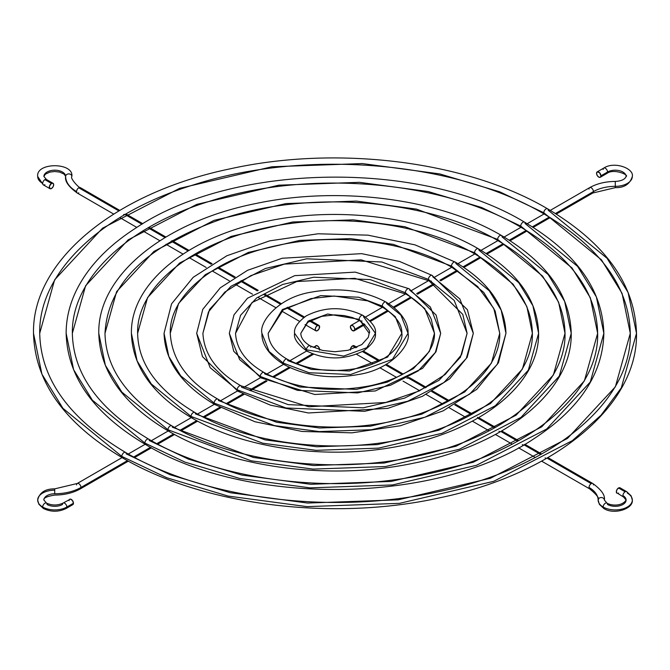 <?xml version="1.0" encoding="UTF-8"?>
<svg xmlns="http://www.w3.org/2000/svg" width="670" height="670" viewBox="0 0 670 670"><rect width="100%" height="100%" fill="white"/><g stroke="black" fill="none" stroke-linecap="round" stroke-linejoin="round"><path stroke-width="1" d="M46.448 503.069A3.107 1.792 -60 0 1 47.076 504.485A10.879 6.281 0 0 0 62.469 504.485A3.107 1.792 60 0 1 63.106 503.061A3.107 1.792 60 0 1 65.501 503.899A3.107 1.792 60 0 1 66.858 507.022A17.093 9.866 180 0 1 42.687 507.022A3.107 1.792 120 0 0 43.316 508.438A3.107 1.792 -60 0 1 42.687 507.022A17.093 9.866 180 0 1 37.696 499.636A17.093 9.866 0 0 0 42.687 507.022A3.107 1.792 -60 0 1 44.053 503.89A3.107 1.792 -60 0 1 46.448 503.069A3.107 1.792 120 0 0 44.053 503.89A3.107 1.792 120 0 0 42.687 507.022A17.093 9.866 0 0 0 66.858 507.022A3.107 1.792 -120 0 0 65.493 503.89A3.107 1.792 -120 0 0 63.097 503.069M80.341 488.874A3.107 1.792 -120 0 0 80.97 487.458A37.302 21.532 180 0 1 54.731 493.765L54.714 488.857L54.731 493.765A10.879 6.281 0 0 0 43.902 499.786A10.879 6.281 180 0 1 54.731 493.765A37.302 21.532 0 0 0 80.97 487.458L127.434 460.633L80.97 487.458A3.107 1.792 60 0 1 80.325 488.882C73.089 492.927 64.563 494.996 54.731 495.08C46.783 496.403 43.173 498.061 43.893 500.046L46.439 503.061C51.992 505.624 57.553 505.624 63.106 503.061L70.417 499.117L72.477 500.54L73.457 503.22A3.107 1.792 -120 0 0 72.1 500.088A3.107 1.792 -120 0 0 69.705 499.259L69.228 499.803M78.775 192.859A3.107 1.792 -60 0 1 77.209 193.01C68.524 186.679 64.663 181.16 65.652 176.461A3.107 2.538 -0.4 0 1 68.759 173.898A3.107 2.538 -0.4 0 1 71.866 176.436A3.107 2.538 179.6 0 0 68.75 173.898A3.107 2.538 179.6 0 0 65.652 176.445A37.302 21.532 0 0 0 76.573 191.595A37.302 21.532 180 0 1 65.652 176.445A10.879 6.281 0 0 0 54.84 170.188A10.879 6.281 0 0 0 43.893 176.369A10.879 6.281 180 0 1 54.84 170.188A10.879 6.281 180 0 1 65.652 176.445L64.161 174.158L59.613 172.081L54.546 171.503L49.806 172.115L45.359 174.175L43.893 176.47L46.439 179.485A3.107 1.792 120 0 0 44.882 179.644A3.107 1.792 -60 0 1 46.448 179.493L53.031 183.295L51.473 183.446L44.882 179.644A3.107 1.792 120 0 0 42.687 183.446A3.107 1.792 -60 0 1 44.882 179.644L51.473 183.446L49.446 186.185L49.923 188.68A3.107 1.792 -60 0 1 49.446 186.185A3.107 1.792 -60 0 1 51.473 183.446A3.107 1.792 -60 0 1 53.031 183.295A3.107 1.792 -60 0 1 53.508 185.783A3.107 1.792 -60 0 1 51.473 188.521A3.107 1.792 -60 0 1 49.923 188.68L51.473 188.521L53.031 186.88L53.675 184.719L53.031 183.295M44.882 184.719A3.107 1.792 -60 0 1 43.316 184.861A3.107 1.792 -60 0 1 42.687 183.446A17.093 9.866 180 0 1 37.679 176.319A17.093 9.866 0 0 0 42.687 183.446A3.107 1.792 120 0 0 43.324 184.87L49.923 188.68M77.209 193.01A3.107 1.792 -60 0 1 76.573 191.595A3.107 1.792 120 0 0 77.218 193.019L113.691 214.073M615.269 182.751L615.286 186.335A17.093 9.866 0 0 0 632.312 176.78A17.093 9.866 180 0 1 615.286 186.335A31.08 17.948 0 0 0 593.427 191.595A3.107 1.792 60 0 1 592.791 193.01A3.107 1.792 -120 0 0 593.427 191.595A3.107 1.792 -120 0 0 592.071 188.463A3.107 1.792 -120 0 0 589.675 187.633L550.263 210.388M603.142 169.493A3.107 1.792 60 0 1 603.77 168.078A3.107 1.792 60 0 1 606.174 168.89A3.107 1.792 60 0 1 607.531 172.031A10.879 6.281 180 0 1 619.549 170.708A10.879 6.281 180 0 1 626.098 176.671A10.879 6.281 0 0 0 619.549 170.708A10.879 6.281 0 0 0 607.531 172.031A3.107 1.792 -120 0 0 606.174 168.899A3.107 1.792 -120 0 0 603.779 168.07C614.298 160.993 634.18 168.396 632.321 176.47C629.942 184.124 624.256 187.851 615.286 187.65L615.269 181.436C621.358 181.059 624.968 179.401 626.107 176.47C629.54 175.297 614.072 168.078 606.894 173.446A3.107 1.792 -120 0 0 607.531 172.031A3.107 1.792 60 0 1 606.903 173.446L600.295 177.257L600.94 175.833L607.531 172.031L600.94 175.833L599.583 172.709L597.188 171.872A3.107 1.792 60 0 1 599.583 172.709A3.107 1.792 60 0 1 600.94 175.833A3.107 1.792 60 0 1 600.295 177.257A3.107 1.792 60 0 1 597.9 176.428A3.107 1.792 60 0 1 596.543 173.296A3.107 1.792 60 0 1 597.188 171.872L596.543 173.296L597.188 175.465L598.745 177.106L600.295 177.257M123.322 457.928A3.107 1.792 -60 0 1 122.459 457.819A3.107 1.792 -60 0 1 121.806 456.396L62.938 408.323L41.9 374.103L33.5 333.308L41.9 374.103L62.938 408.323L121.806 456.396A3.107 1.792 120 0 0 122.459 457.819C64.555 423.524 34.899 382.026 33.5 333.308C32.043 260.99 114.31 192.977 229.425 168.991C336.935 144.888 466.689 161.06 547.549 208.797A3.107 1.792 120 0 0 545.162 209.626A3.107 1.792 120 0 0 543.797 212.758L499.795 191.846L439.671 173.898L362.361 163.564L271.844 166.771L179.602 188.345L102.493 228.219L54.63 279.817L39.714 333.308L54.63 279.817L102.493 228.219L179.602 188.345L271.844 166.771L362.361 163.564L439.671 173.898L499.795 191.846L543.797 212.758A3.107 1.792 120 0 0 544.45 214.191A3.107 1.792 -60 0 1 543.797 212.758L601.451 259.834L622.062 293.351L630.286 333.308L622.062 293.351L601.451 259.834L543.797 212.758A3.107 1.792 -60 0 1 545.162 209.626A3.107 1.792 -60 0 1 547.558 208.805A3.107 1.792 -60 0 1 548.194 210.221L607.062 258.293L628.1 292.505L636.5 333.308L621.274 387.922L601.099 415.149L572.398 440.609L493.664 481.32L399.488 503.346L307.069 506.629L228.127 496.076L166.738 477.744L121.806 456.396L166.738 477.744L228.127 496.076L307.069 506.629L399.488 503.346L493.664 481.32L572.398 440.609L601.099 415.149L621.274 387.922L636.5 333.308C637.957 405.626 555.69 473.64 440.575 497.617C333.065 521.729 203.311 505.557 122.451 457.819M545.305 214.299A3.107 1.792 -60 0 1 544.45 214.191C455.801 161.336 305.344 148.631 193.99 184.736C99.805 213.445 38.542 273.268 39.714 333.308C40.719 379.153 69.337 418.859 125.558 452.434C204.827 499.301 333.224 515.372 439.252 491.546C552.641 467.995 632.103 401.163 630.286 333.308C629.281 287.464 600.672 247.758 544.442 214.182M146.395 444.604A3.107 1.792 -60 0 1 145.541 444.495A3.107 1.792 -60 0 1 144.888 443.071L92.385 400.208L73.625 369.689L66.137 333.308L73.625 369.689L92.385 400.208L144.888 443.071A3.107 1.792 120 0 0 145.541 444.495M522.231 227.624A3.107 1.792 -60 0 1 521.369 227.515A3.107 1.792 -60 0 1 520.716 226.083L481.579 207.482L428.105 191.52L359.338 182.324L278.821 185.18L196.779 204.367L128.196 239.827L85.618 285.73L72.352 333.308L85.618 285.73L128.196 239.827L196.779 204.367L278.821 185.18L359.338 182.324L428.105 191.52L481.579 207.482L520.716 226.083A3.107 1.792 120 0 0 521.369 227.515M169.477 431.287A3.107 1.792 -60 0 1 168.614 431.17A3.107 1.792 -60 0 1 167.961 429.746L121.84 392.084L105.358 365.276L98.775 333.308L105.358 365.276L121.84 392.084L167.961 429.746A3.107 1.792 120 0 0 168.614 431.17M499.15 240.949A3.107 1.792 -60 0 1 498.296 240.832A3.107 1.792 -60 0 1 497.643 239.408L416.531 209.132L356.314 201.084L285.805 203.588L213.956 220.388L153.891 251.443L116.605 291.643L104.989 333.308L116.605 291.643L153.891 251.443L213.956 220.388L285.805 203.588L356.314 201.084L416.531 209.132L497.643 239.408A3.107 1.792 120 0 0 498.296 240.832M215.631 404.638A3.107 1.792 -60 0 1 214.769 404.529A3.107 1.792 -60 0 1 214.115 403.097L180.741 375.845L168.806 356.44L164.049 333.308L168.806 356.44L180.741 375.845L214.115 403.097A3.107 1.792 120 0 0 214.769 404.529C181.821 385.074 164.921 361.331 164.049 333.308L171.554 303.878L193.186 277.313L226.862 255.747L269.709 240.84L318.124 233.78L367.964 235.162L415.006 244.868L455.24 262.096C488.179 281.542 505.08 305.277 505.951 333.308L497.324 364.279L469.611 394.153L424.964 417.234L371.565 429.721L319.163 431.581L274.399 425.601L214.115 403.097L274.399 425.601L319.163 431.581L371.565 429.721L424.964 417.234L469.611 394.153L497.324 364.279L505.951 333.308L498.447 362.738L476.814 389.303L443.138 410.869L400.291 425.777L351.876 432.837L302.036 431.455L254.994 421.748L214.76 404.521M452.995 267.59A3.107 1.792 -60 0 1 452.141 267.481A3.107 1.792 -60 0 1 451.488 266.057L393.391 244.374L350.259 238.604L299.766 240.396L248.302 252.431L205.288 274.675L178.58 303.468L170.264 333.308L178.58 303.468L205.288 274.675L248.302 252.431L299.766 240.396L350.259 238.604L393.391 244.374L451.488 266.057A3.107 1.792 120 0 0 452.141 267.481C407.854 241.284 335.812 232.272 276.467 245.664C213.169 258.846 169.158 296.157 170.264 333.308C171.838 359.966 187.709 381.917 217.867 399.136A3.107 1.792 120 0 0 215.48 399.965A3.107 1.792 120 0 0 214.115 403.097A3.107 1.792 -60 0 1 215.48 399.965A3.107 1.792 -60 0 1 217.884 399.144A3.107 1.792 -60 0 1 218.512 400.56L276.609 422.242L319.741 428.004L370.234 426.221L421.698 414.186L464.712 391.942L491.42 363.148L499.736 333.308L495.147 311.014L483.656 292.321L451.488 266.057L483.656 292.321L495.147 311.014L499.736 333.308L493.773 308.418L477.626 286.526L452.133 267.481M238.704 391.314A3.107 1.792 -60 0 1 237.85 391.205A3.107 1.792 -60 0 1 237.197 389.772L210.187 367.721L196.687 333.308L210.187 367.721L237.197 389.772A3.107 1.792 120 0 0 237.85 391.205L202.432 356.582L196.687 333.308L202.784 309.347L220.313 287.782L247.565 270.312L282.196 258.243L361.599 253.645L399.622 261.484L432.158 275.42L467.409 309.733L473.313 333.308L466.328 358.366L443.909 382.536L407.787 401.213L364.581 411.313L285.973 407.98L237.197 389.772L285.973 407.98L364.581 411.313L407.787 401.213L443.909 382.536L466.328 358.366L473.313 333.308L467.216 357.261L449.687 378.826L422.435 396.305L387.804 408.373L308.401 412.971L270.378 405.132L237.842 391.196M429.922 280.914A3.107 1.792 -60 0 1 429.06 280.805A3.107 1.792 -60 0 1 428.406 279.382L381.825 261.995L306.743 258.804L265.479 268.452L230.983 286.291L209.568 309.381L202.901 333.308L209.568 309.381L230.983 286.291L265.479 268.452L306.743 258.804L381.825 261.995L428.406 279.382A3.107 1.792 120 0 0 429.06 280.805L361.155 259.851L284.306 264.131L250.873 275.621L224.827 292.103L208.437 311.96L202.901 333.308C204.115 354.48 216.795 371.984 240.949 385.811L308.853 406.765L385.711 402.477L419.144 390.987L445.19 374.497L461.571 354.648L467.099 333.308L454.201 300.436L428.406 279.382L454.201 300.436L467.099 333.308L462.811 314.465L429.051 280.797M261.786 377.989A3.107 1.792 -60 0 1 260.923 377.88A3.107 1.792 -60 0 1 260.27 376.448L239.634 359.606L229.316 333.308L239.634 359.606L260.27 376.448A3.107 1.792 120 0 0 260.923 377.88L233.763 351.306L229.316 333.308L234.014 314.825L247.448 298.259L294.683 275.655L355.226 272.12L409.085 288.745A3.107 1.792 120 0 0 406.698 289.566A3.107 1.792 120 0 0 405.333 292.698L370.259 279.608L313.728 277.213L282.656 284.474L256.685 297.907L240.555 315.285L235.539 333.308L240.555 315.285L256.685 297.907L282.656 284.474L313.728 277.213L370.259 279.608L405.333 292.698A3.107 1.792 120 0 0 405.986 294.13A3.107 1.792 -60 0 1 405.333 292.698L424.755 308.56L434.462 333.308L424.755 308.56L405.333 292.698A3.107 1.792 -60 0 1 406.698 289.566A3.107 1.792 -60 0 1 409.094 288.745A3.107 1.792 -60 0 1 409.73 290.16L430.366 307.011L440.684 333.308L435.341 352.453L418.214 370.92L390.618 385.191L357.604 392.913L297.539 390.359L260.27 376.448L297.539 390.359L357.604 392.913L390.618 385.191L418.214 370.92L435.341 352.453L440.684 333.308L435.986 351.792L422.552 368.358L375.317 390.962L314.774 394.496L260.915 377.872M406.841 294.239A3.107 1.792 -60 0 1 405.986 294.13L354.782 278.326L296.793 281.542L251.953 302.58L235.539 333.308C236.393 348.995 245.89 362.06 264.022 372.486A3.107 1.792 120 0 0 261.635 373.316A3.107 1.792 120 0 0 260.27 376.448A3.107 1.792 -60 0 1 261.635 373.316A3.107 1.792 -60 0 1 264.039 372.495A3.107 1.792 -60 0 1 264.667 373.91L299.741 387L356.272 389.404L387.344 382.135L413.315 368.709L429.445 351.323L434.462 333.308L431.279 319.33C426.84 309.816 418.407 301.416 405.978 294.122M284.859 364.664A3.107 1.792 -60 0 1 284.005 364.555A3.107 1.792 -60 0 1 283.351 363.123L269.089 351.482L261.953 333.308L269.089 351.482L283.351 363.123A3.107 1.792 120 0 0 284.005 364.555C264.885 352.864 261.501 339.991 261.953 333.308C258.871 322.672 277.824 297.497 311.039 292.195C339.171 287.137 364.162 290.428 386.004 302.061C404.931 313.61 408.499 326.432 408.047 333.308L392.511 359.304L350.619 374.505L309.104 372.738L283.351 363.123L309.104 372.738L350.619 374.505L392.511 359.304L408.047 333.308C411.129 343.945 392.176 369.12 358.961 374.413C330.829 379.471 305.838 376.188 283.996 364.547M383.768 307.564A3.107 1.792 -60 0 1 382.905 307.455A3.107 1.792 -60 0 1 382.252 306.022L358.685 297.229L320.704 295.621L282.38 309.523L268.176 333.308L282.38 309.523L320.704 295.621L358.685 297.229L382.252 306.022A3.107 1.792 120 0 0 382.905 307.455L367.679 300.863L334.255 296.04L310.997 298.56L283.209 309.9L268.176 333.308C268.662 343.509 274.976 352.127 287.103 359.17A3.107 1.792 120 0 0 284.716 359.991A3.107 1.792 120 0 0 283.351 363.123A3.107 1.792 -60 0 1 284.716 359.991A3.107 1.792 -60 0 1 287.112 359.17A3.107 1.792 -60 0 1 287.748 360.586L311.316 369.388L349.296 370.996L387.62 357.093L401.824 333.308L395.3 316.684L382.252 306.022L395.3 316.684L401.824 333.308C402.067 329.246 401.037 318.853 382.897 307.446M192.55 417.963A3.107 1.792 -60 0 1 191.695 417.854A3.107 1.792 -60 0 1 191.042 416.422L151.286 383.96L137.082 360.854L131.412 333.308L137.082 360.854L151.286 383.96L191.042 416.422A3.107 1.792 120 0 0 191.695 417.854M476.077 254.265A3.107 1.792 -60 0 1 475.214 254.156A3.107 1.792 -60 0 1 474.561 252.732L404.965 226.753L353.283 219.844L292.782 221.988L231.133 236.409L179.585 263.059L147.593 297.555L137.626 333.308L147.593 297.555L179.585 263.059L231.133 236.409L292.782 221.988L353.283 219.844L404.965 226.753L474.561 252.732A3.107 1.792 120 0 0 475.214 254.156C422.167 222.775 335.988 212.005 264.96 228.034C189.183 243.813 136.345 288.494 137.626 333.308C138.229 363.634 157.291 390.024 194.794 412.46A3.107 1.792 120 0 0 192.407 413.281A3.107 1.792 120 0 0 191.042 416.422L262.833 443.213L316.139 450.341L378.542 448.13L442.141 433.256L495.306 405.769L528.312 370.192L538.588 333.308L528.312 370.192L495.306 405.769L442.141 433.256L378.542 448.13L316.139 450.341L262.833 443.213L191.042 416.422A3.107 1.792 -60 0 1 192.407 413.281A3.107 1.792 -60 0 1 194.803 412.469A3.107 1.792 -60 0 1 195.439 413.884L265.035 439.863L316.717 446.773L377.218 444.62L438.867 430.207L490.415 403.558L522.407 369.061L532.374 333.308L526.88 306.6L513.103 284.197L474.561 252.732L513.103 284.197L526.88 306.6L532.374 333.308C531.771 302.982 512.709 276.593 475.206 254.156M307.94 351.34A3.107 1.792 -60 0 1 307.078 351.231A3.107 1.792 -60 0 1 306.425 349.807L294.591 333.308L306.425 349.807A3.107 1.792 120 0 0 307.078 351.231M360.686 320.888A3.107 1.792 -60 0 1 359.832 320.779A3.107 1.792 -60 0 1 359.179 319.347L327.689 314.021L308.074 321.139L300.813 333.308L308.074 321.139L327.689 314.021L359.179 319.347A3.107 1.792 120 0 0 359.832 320.779L352.378 317.513L344.305 315.595L334.615 314.883L321.876 316.332L307.781 322.312L300.813 333.308C300.939 338.023 304.063 342.194 310.177 345.846L322.496 350.418L334.866 351.733L348.082 350.284L361.842 344.564L368.307 337.353L369.187 333.308L359.179 319.347L369.187 333.308C370.82 331.349 367.696 327.178 359.824 320.771M606.903 503.069A3.107 1.792 120 0 0 604.507 503.89A3.107 1.792 120 0 0 603.142 507.022A17.093 9.866 0 0 0 620.688 509.393A17.093 9.866 0 0 0 632.17 501.369A17.093 9.866 180 0 1 620.688 509.393A17.093 9.866 180 0 1 603.142 507.022A3.107 1.792 -60 0 1 604.507 503.89A3.107 1.792 -60 0 1 606.903 503.069A3.107 1.792 -60 0 1 607.531 504.485A10.879 6.281 0 0 0 618.703 505.992A10.879 6.281 0 0 0 626.006 500.892A10.879 6.281 0 0 0 622.924 495.599A10.879 6.281 180 0 1 626.006 500.892M626.684 491.646A3.107 1.792 120 0 0 625.118 491.797A3.107 1.792 120 0 0 622.924 495.599A3.107 1.792 -60 0 1 625.118 491.797L618.527 487.986A3.107 1.792 120 0 0 616.492 490.725A3.107 1.792 120 0 0 616.969 493.22L616.367 491.278L617.305 489.125L619.365 487.693L620.554 488.38M632.17 501.369A17.093 9.866 180 0 0 627.313 493.061A3.107 1.792 -60 0 0 626.676 491.646L620.077 487.835A3.107 1.792 120 0 0 618.527 487.986L625.118 491.797A3.107 1.792 -60 0 1 626.676 491.646L631.132 495.842L632.321 500.046C633.485 509.049 613.603 515.13 603.779 508.446L599.382 504.351L598.134 500.096C599.617 498.421 596.794 494.678 589.675 488.882L589.675 488.882A3.107 1.792 -60 0 1 589.031 487.458A31.08 17.948 180 0 1 598.134 500.08A17.093 9.866 0 0 0 603.142 507.022A17.093 9.866 180 0 1 598.134 500.08A3.107 2.538 -0.4 0 1 601.233 497.534A3.107 2.538 -0.4 0 1 604.348 500.055A3.107 2.538 179.6 0 0 601.241 497.534A3.107 2.538 179.6 0 0 598.134 500.08A31.08 17.948 0 0 0 589.031 487.458A3.107 1.792 120 0 0 589.659 488.874M363.576 316.809L375.409 333.308L366.817 347.688L343.643 356.097L306.425 349.807L343.643 356.097L366.817 347.688L375.409 333.308C376.239 338.543 372.353 344.355 363.743 350.745C345.058 360.133 326.164 360.293 307.069 351.222C297.647 344.347 293.485 338.375 294.591 333.308C293.762 328.074 297.647 322.262 306.257 315.872C324.942 306.483 343.836 306.324 362.931 315.386A3.107 1.792 120 0 0 360.544 316.215A3.107 1.792 120 0 0 359.179 319.347A3.107 1.792 -60 0 1 360.544 316.215A3.107 1.792 -60 0 1 362.939 315.394A3.107 1.792 -60 0 1 363.576 316.809M361.004 321.031L362.06 321.014M478.33 248.779A3.107 1.792 120 0 0 475.926 249.592A3.107 1.792 120 0 0 474.561 252.732A3.107 1.792 -60 0 1 475.926 249.592A3.107 1.792 -60 0 1 478.33 248.779A3.107 1.792 -60 0 1 478.958 250.195L518.714 282.648L532.918 305.755L538.588 333.308C539.568 383.416 481.939 429.922 402.519 445.466C330.754 460.625 245.362 449.503 191.687 417.846C152.509 394.689 132.417 366.507 131.412 333.308C130.432 283.192 188.061 236.694 267.481 221.15C339.246 205.992 424.638 217.114 478.313 248.771C517.491 271.928 537.583 300.11 538.588 333.308M386.021 302.07A3.107 1.792 120 0 0 383.617 302.89A3.107 1.792 120 0 0 382.252 306.022A3.107 1.792 -60 0 1 383.617 302.89A3.107 1.792 -60 0 1 386.021 302.07A3.107 1.792 -60 0 1 386.649 303.485L400.911 315.135L408.047 333.308M432.175 275.429A3.107 1.792 120 0 0 429.772 276.241A3.107 1.792 120 0 0 428.406 279.382A3.107 1.792 -60 0 1 429.772 276.241A3.107 1.792 -60 0 1 432.175 275.429A3.107 1.792 -60 0 1 432.803 276.844L459.813 298.895L473.313 333.308M240.957 385.82A3.107 1.792 120 0 0 238.562 386.64A3.107 1.792 120 0 0 237.197 389.772A3.107 1.792 -60 0 1 238.562 386.64A3.107 1.792 -60 0 1 240.957 385.82A3.107 1.792 -60 0 1 241.594 387.235L288.175 404.621L363.257 407.812L404.521 398.156L439.018 380.326L460.432 357.236L467.099 333.308M430.609 281.149L431.296 281.04M455.248 262.104A3.107 1.792 120 0 0 452.853 262.916A3.107 1.792 120 0 0 451.488 266.057A3.107 1.792 -60 0 1 452.853 262.916A3.107 1.792 -60 0 1 455.248 262.104A3.107 1.792 -60 0 1 455.885 263.519L489.259 290.772L501.194 310.177L505.951 333.308M502.039 236.87L548.16 274.533L564.643 301.341L571.225 333.308L559.299 376.104L521 417.385L459.319 449.277L385.526 466.538L313.116 469.109L251.267 460.834L167.961 429.746L251.267 460.834L313.116 469.109L385.526 466.538L459.319 449.277L521 417.385L559.299 376.104L571.225 333.308C572.389 391.213 505.616 445.19 413.407 463.23C330.076 480.834 230.899 467.903 168.606 431.17C123.188 404.303 99.914 371.683 98.775 333.308C97.611 275.404 164.385 221.427 256.593 203.387C339.925 185.783 439.101 198.705 501.394 235.446A3.107 1.792 120 0 0 499.008 236.267A3.107 1.792 120 0 0 497.643 239.408L542.558 276.074L558.604 302.187L565.011 333.308L558.604 302.187L542.558 276.074L497.643 239.408A3.107 1.792 -60 0 1 499.008 236.267A3.107 1.792 -60 0 1 501.403 235.455A3.107 1.792 -60 0 1 502.039 236.87M172.358 427.209L253.469 457.476L313.686 465.533L384.195 463.029L456.044 446.228L516.109 415.166L553.395 374.974L565.011 333.308C564.274 297.807 542.03 266.978 498.287 240.832C429.227 199.652 311.843 189.727 225.045 217.884C147.844 244.307 107.828 282.782 104.989 333.308C105.726 368.81 127.97 399.638 171.713 425.785A3.107 1.792 120 0 0 169.326 426.606A3.107 1.792 120 0 0 167.961 429.746A3.107 1.792 -60 0 1 169.326 426.606A3.107 1.792 -60 0 1 171.729 425.793A3.107 1.792 -60 0 1 172.358 427.209M524.484 222.13A3.107 1.792 120 0 0 522.081 222.942A3.107 1.792 120 0 0 520.716 226.083L572.004 267.958L590.329 297.765L597.648 333.308C599.29 393.491 528.672 452.954 427.778 473.908C333.434 495.113 219.149 480.8 148.639 439.11A3.107 1.792 120 0 0 146.253 439.93A3.107 1.792 120 0 0 144.888 443.071A3.107 1.792 -60 0 1 146.253 439.93A3.107 1.792 -60 0 1 148.648 439.118A3.107 1.792 -60 0 1 149.284 440.533L188.421 459.134L241.895 475.097L310.662 484.293L391.18 481.437L473.221 462.25L541.804 426.782L584.382 380.887L597.648 333.308L590.329 297.765L572.004 267.958L520.716 226.083A3.107 1.792 -60 0 1 522.081 222.942A3.107 1.792 -60 0 1 524.484 222.13A3.107 1.792 -60 0 1 525.113 223.546L577.615 266.409L596.375 296.927L603.863 333.308L590.287 382.009L546.703 429.001L476.496 465.298L392.503 484.946L310.093 487.869L239.692 478.455L184.945 462.107L144.888 443.071L184.945 462.107L239.692 478.455L310.093 487.869L392.503 484.946L476.496 465.298L546.703 429.001L590.287 382.009L603.863 333.308C602.866 373.952 579.416 409.186 533.513 439.009C436.74 503.999 247.599 506.654 145.532 444.495C93.867 413.909 67.402 376.85 66.137 333.308C66.163 318.652 69.596 304.314 76.439 290.286C88.189 266.576 108.205 245.689 136.487 227.607C233.26 162.617 422.401 159.963 524.468 222.122C576.133 252.699 602.598 289.767 603.863 333.308M125.575 452.443A3.107 1.792 120 0 0 123.171 453.255A3.107 1.792 120 0 0 121.806 456.396A3.107 1.792 -60 0 1 123.171 453.255A3.107 1.792 -60 0 1 125.575 452.443A3.107 1.792 -60 0 1 126.203 453.858L170.205 474.77L230.329 492.718L307.639 503.053L398.156 499.845L490.398 478.271L567.507 438.398L615.37 386.799L630.286 333.308M66.23 508.438A3.107 1.792 -120 0 0 66.858 507.022L73.457 503.22L73.08 504.409L72.1 504.778M37.696 499.636A17.093 9.866 180 0 1 54.714 490.172L54.714 488.857C45.158 488.824 39.48 492.559 37.679 500.046L38.868 504.242L43.324 508.446C50.954 512.14 58.591 512.14 66.221 508.446A3.107 1.792 60 0 0 66.858 507.022L73.457 503.22A3.107 1.792 -120 0 1 72.812 504.636L66.221 508.446M133.749 456.982L150.516 447.3L133.749 456.982M156.847 443.649L173.605 433.976L156.847 443.649M179.954 430.307L196.695 420.643L179.954 430.307M203.06 416.966L219.793 407.31L203.06 416.966M226.184 403.616L242.892 393.968L226.184 403.616M249.332 390.258L266.007 380.627L249.332 390.258M272.522 376.867L289.155 367.26L272.522 376.867M295.83 363.408L312.429 353.827L295.83 363.408M319.573 350.15L319.615 349.673A3.107 1.792 -120 0 0 318.258 346.549A3.107 1.792 -120 0 0 315.863 345.72L315.386 346.264M76.573 484.921A3.107 1.792 60 0 1 77.218 483.497A3.107 1.792 60 0 1 79.613 484.326A3.107 1.792 60 0 1 80.97 487.458A3.107 1.792 -120 0 0 79.604 484.318A3.107 1.792 -120 0 0 77.209 483.506L122.074 457.602M262.841 378.223L262.104 378.131M239.768 391.548L239.022 391.456M119.737 210.388L80.325 187.633A3.107 1.792 120 0 0 78.775 187.784A3.107 1.792 120 0 0 76.573 191.595A3.107 1.792 -60 0 1 78.775 187.784L118.841 210.916L78.775 187.784A3.107 1.792 -60 0 1 80.341 187.642M124.377 214.442L123.632 214.534M141.914 224.241L125.022 214.492L141.914 224.241M165.004 237.574L148.103 227.817L165.004 237.574M188.086 250.898L171.185 241.141L188.086 250.898M211.176 264.231L194.258 254.466L211.176 264.231M234.266 277.556L217.34 267.782L234.266 277.556M257.364 290.897L240.413 281.107L257.364 290.897M280.479 304.239L263.494 294.432L280.479 304.239M303.661 317.622L286.567 307.756L303.661 317.622M317.421 325.57L309.649 321.081L317.421 325.57L319.247 325.637L319.247 328.459L317.421 330.645A3.107 1.792 -60 0 1 315.863 330.796A3.107 1.792 -60 0 1 315.386 328.308A3.107 1.792 -60 0 1 317.421 325.57A3.107 1.792 -60 0 1 318.97 325.411A3.107 1.792 -60 0 1 319.448 327.906A3.107 1.792 -60 0 1 317.421 330.645L315.863 330.796L315.218 329.372L315.863 327.211L317.421 325.57M354.782 329.372L364.229 323.92L354.782 329.372L353.802 330.921L351.742 329.967L350.385 326.834A3.107 1.792 60 0 1 351.03 325.411A3.107 1.792 60 0 1 353.425 326.248A3.107 1.792 60 0 1 354.782 329.372A3.107 1.792 60 0 1 354.137 330.796A3.107 1.792 60 0 1 351.742 329.967A3.107 1.792 60 0 1 350.385 326.834L351.03 325.411L352.579 325.57L354.137 327.211L354.782 329.372M369.832 320.687L387.57 310.445L369.832 320.687M393.416 307.069L410.735 297.07L393.416 307.069M416.69 293.628L433.85 283.72L416.69 293.628M439.872 280.253L456.957 270.387L439.872 280.253M463.012 266.886L480.047 257.054L463.012 266.886M486.127 253.536L503.137 243.721L486.127 253.536M509.242 240.195L526.226 230.388L509.242 240.195M532.34 226.862L549.316 217.063L532.34 226.862M555.438 213.529L593.427 191.595L555.438 213.529M477.132 254.5L476.395 254.407M310.193 345.854A3.107 1.792 120 0 0 307.79 346.666A3.107 1.792 120 0 0 306.425 349.807A3.107 1.792 -60 0 1 307.79 346.666A3.107 1.792 -60 0 1 310.193 345.854A3.107 1.792 -60 0 1 310.821 347.269M593.427 484.921A3.107 1.792 -60 0 0 592.783 483.497A3.107 1.792 120 0 0 591.225 483.648L547.013 458.121L591.225 483.648A3.107 1.792 120 0 0 589.031 487.458A3.107 1.792 -60 0 1 591.225 483.648A3.107 1.792 -60 0 1 592.783 483.497C601.476 489.837 605.337 495.356 604.348 500.055L606.894 503.061C610.378 505.532 621.785 506.838 626.107 500.046L623.561 497.023A3.107 1.792 -60 0 1 622.924 495.599A3.107 1.792 120 0 0 623.552 497.014L617.681 493.355M603.77 508.438A3.107 1.792 -60 0 1 603.142 507.022A3.107 1.792 120 0 0 603.77 508.438M354.614 346.264L353.802 345.594L352.579 345.871L355.904 347.789L352.579 345.871A3.107 1.792 120 0 0 350.385 349.707M379.111 361.189L362.386 351.532L379.111 361.189M402.243 374.538L385.468 364.857L402.243 374.538M407.896 378.131L406.841 378.115M425.341 387.88L408.549 378.182L425.341 387.88M448.431 401.204L431.622 391.506L448.431 401.204M471.521 414.537L454.704 404.831L471.521 414.537M494.602 427.862L477.785 418.155L494.602 427.862M499.468 431.514L498.941 431.212M517.684 441.195L500.858 431.48L517.684 441.195M522.918 444.838L522.231 444.738M540.765 454.52L523.948 444.805L540.765 454.52M545.623 458.163L545.095 457.861M356.934 347.328L354.137 345.72A3.107 1.792 120 0 0 352.579 345.871L350.753 348.057L350.427 350.15M618.527 493.061L618.092 493.262M477.66 417.795L477.45 417.293M407.896 377.177L408.432 377.486M589.031 189.057A3.107 1.792 60 0 1 589.659 187.642A3.107 1.792 60 0 1 592.062 188.454A3.107 1.792 60 0 1 593.427 191.595A31.08 17.948 180 0 1 615.286 186.335L615.286 187.65L592.783 193.019L556.309 214.073M309.532 320.386L309.314 320.888M319.615 349.707A3.107 1.792 -120 0 0 319.615 349.673L318.635 347.001L316.985 345.67L313.066 347.328M315.26 346.666L315.218 347.135M69.06 500.683L69.102 500.205M71.682 504.686L71.255 504.485M80.325 187.633C79.755 188.68 69.655 178.346 71.866 176.419C73.809 162.215 35.828 162.107 37.679 176.47L43.324 184.87M597.648 333.308C596.777 292.639 571.351 257.372 521.361 227.507C442.518 180.49 308.594 169.175 209.517 201.31C125.717 226.845 71.296 280.052 72.352 333.308C73.223 373.977 98.649 409.244 148.639 439.11M128.305 454L145.155 444.277M151.386 440.676L168.229 430.952M174.468 427.351L191.31 417.628M197.549 414.026L214.383 404.303M220.631 400.694L237.465 390.978M243.721 387.369L260.538 377.654M266.811 374.036L283.619 364.329M289.909 360.695L306.701 351.005M119.804 217.599L136.789 227.406M142.886 230.932L159.895 240.748M165.976 244.265L183.011 254.097M189.074 257.598L206.142 267.447M212.172 270.931L229.299 280.822M235.287 284.281L252.506 294.214M258.427 297.639L275.822 307.681M281.626 311.031L299.532 321.366M305.068 324.565L315.863 330.796M597.188 171.872L603.779 168.07M544.065 213.964L527.181 223.713M520.984 227.289L504.1 237.038M497.911 240.614L481.018 250.362M474.829 253.938L457.937 263.687M451.756 267.263L434.855 277.02M428.674 280.588L411.765 290.345M405.601 293.904L388.667 303.686M382.52 307.228L365.527 317.044M359.438 320.553L351.03 325.411M636.5 333.308C635.101 284.591 605.446 243.093 547.549 208.797M571.225 333.308C570.086 294.934 546.812 262.313 501.394 235.446M565.011 333.308C566.477 385.828 504.703 437.912 416.305 456.27C333.635 474.854 233.47 462.308 171.713 425.785M499.736 333.308C500.842 370.485 456.764 407.837 393.357 420.986C334.037 434.328 262.104 425.308 217.867 399.136M440.684 333.308L436.12 315.076L409.085 288.745M434.462 333.308C434.796 340.486 432.075 354.505 410.626 369.614C399.613 376.867 386.205 382.235 370.409 385.711C330.327 393.265 294.867 388.86 264.022 372.486M401.824 333.308C403.507 339.129 395.049 360.083 358.927 368.065C331.826 373.165 307.882 370.2 287.103 359.17M532.374 333.308C533.655 378.156 480.733 422.871 404.831 438.624C333.836 454.587 247.783 443.808 194.794 412.46M375.409 333.308C376.465 328.149 372.302 322.178 362.931 315.386M589.675 488.882L541.628 461.144M535.297 457.484L518.555 447.82M512.198 444.151L495.448 434.478M489.092 430.81L472.358 421.145M465.977 417.46L449.26 407.812M442.837 404.102L426.145 394.471M419.671 390.736L403.013 381.113M396.456 377.327L379.831 367.729M373.098 363.844L356.482 354.246M592.783 483.497L547.926 457.602M541.695 454L524.853 444.277M518.614 440.676L501.771 430.952M495.532 427.351L478.69 417.628M472.451 414.026L455.617 404.303M449.369 400.694L432.535 390.978M426.279 387.369L409.462 377.654M403.189 374.036L386.381 364.329M380.091 360.695L363.299 351.005M550.196 217.599L533.211 227.406M527.114 230.932L510.105 240.748M504.024 244.265L486.99 254.097M480.926 257.598L463.858 267.447M457.828 270.931L440.701 280.822M434.713 284.281L417.494 294.214M411.573 297.639L394.178 307.681M388.374 311.031L370.468 321.366M364.932 324.565L354.137 330.796M589.675 187.633C596.911 183.588 605.437 181.52 615.269 181.436M125.935 213.964L142.811 223.705M149.016 227.289L165.9 237.038M172.089 240.614L188.982 250.362M195.171 253.938L212.063 263.687M218.244 267.263L235.145 277.02M241.326 280.588L258.235 290.345M264.399 293.904L281.333 303.686M287.48 307.228L304.473 317.044M310.562 320.553L318.97 325.411M80.325 488.882L128.372 461.144M134.704 457.484L151.454 447.811M157.802 444.151L174.552 434.478M180.908 430.81L197.642 421.145M204.023 417.46L220.74 407.812M227.164 404.102L243.855 394.471M250.329 390.736L266.987 381.113M273.544 377.327L290.169 367.729M296.902 363.844L313.518 354.246M77.218 483.497L54.714 488.857"/></g></svg>
